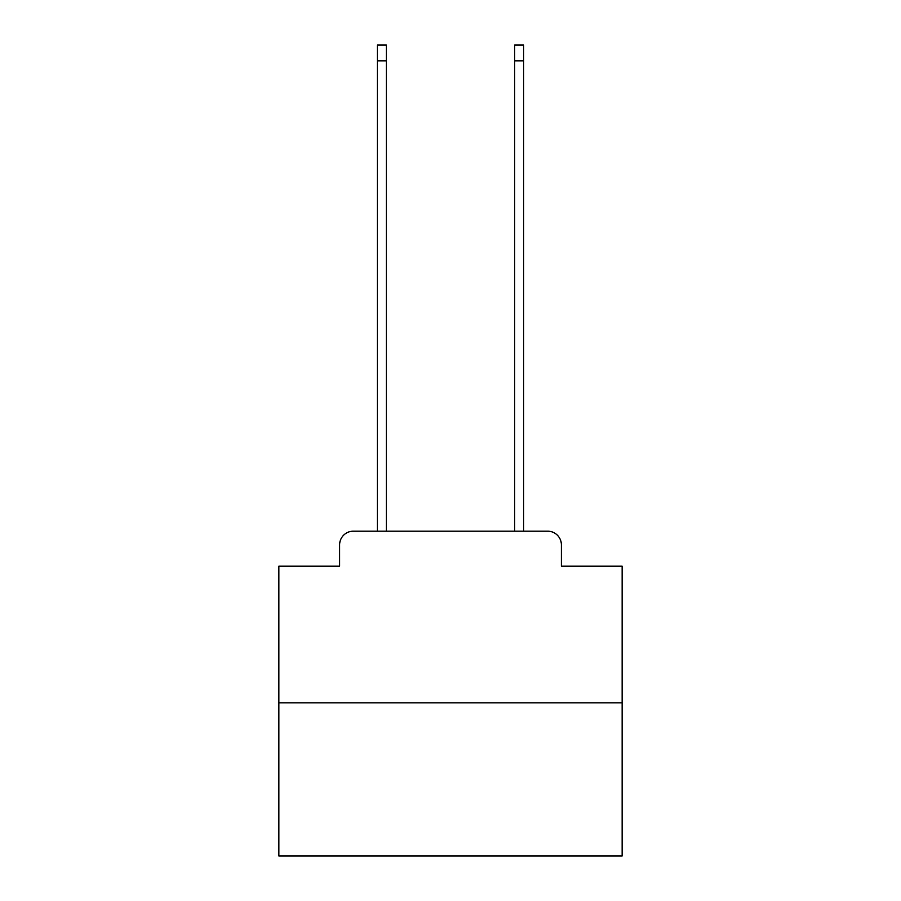 <?xml version="1.0" encoding="UTF-8"?>
<svg xmlns="http://www.w3.org/2000/svg" width="901" height="901" viewBox="0 0 901 901"><rect width="100%" height="100%" fill="white"/><g stroke="black" fill="none" stroke-linecap="round" stroke-linejoin="round"><path stroke-width="1.35" d="M339.609 544.914L339.609 566.2L339.609 544.914A13.729 13.729 0 0 1 353.338 531.173L377.373 531.173L377.373 45.05L386.304 45.05L386.304 531.173L396.947 531.173M622.152 702.836L278.848 702.836L278.848 855.95L622.152 855.95L622.152 566.2L561.391 566.2L561.391 544.914A13.729 13.729 0 0 0 547.662 531.173L353.338 531.173M278.848 702.836L278.848 566.2L339.609 566.2M504.053 531.173L514.696 531.173L514.696 45.05L523.627 45.05L523.627 531.173L547.662 531.173M561.391 566.2L561.391 544.914M377.373 60.84L386.304 60.84M523.627 60.84L514.696 60.84"/></g></svg>
